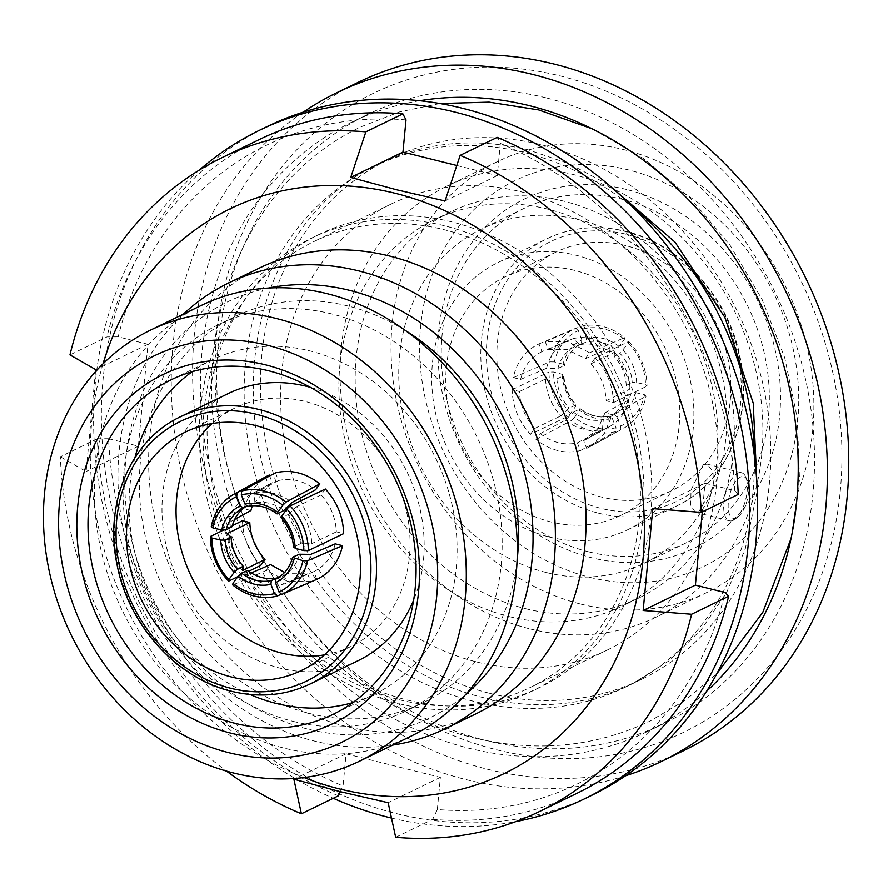 <?xml version="1.0" encoding="UTF-8"?>
<svg xmlns="http://www.w3.org/2000/svg" width="893" height="893" viewBox="0 0 893 893"><rect width="100%" height="100%" fill="white"/><g stroke="black" fill="none" stroke-linecap="round" stroke-linejoin="round"><path stroke-width="0.67" stroke-dasharray="4.46 3.35" d="M585.328 358.685L589.603 352.791L567.948 341.74L545.243 341.718L548.235 349.442L567.211 349.576L585.328 358.685L610.153 347.924A49.561 42.652 66.6 0 0 592.092 338.793A49.561 42.652 66.6 0 0 573.072 338.681L579.836 344.765L586.02 342.097A41.301 35.541 66.6 0 1 601.29 342.332A41.301 35.541 66.6 0 1 615.813 349.531L619.117 346.473L624.363 339.351L624.564 337.643A57.822 49.751 -113.4 0 0 602.976 326.559A57.822 49.751 -113.4 0 0 580.204 326.57L582.906 329.004L586.4 338.313L586.02 342.097M545.243 341.718L580.204 326.57M579.836 344.765A41.301 35.541 66.6 0 1 595.118 345.011A41.301 35.541 66.6 0 1 609.64 352.199L615.813 349.531M594.872 427.602A54.518 46.023 61.7 0 1 574.556 417.366L571.319 420.547A57.822 48.802 -118.3 0 0 593.052 431.553A57.822 48.802 -118.3 0 0 615.679 431.609L616.014 427.702A54.518 46.023 61.7 0 1 594.872 427.602M284.566 572.435L288.673 573.674L307.639 573.819L284.264 583.944A49.561 42.652 -113.4 0 1 265.243 583.832A49.561 42.652 -113.4 0 1 247.182 574.701L247.696 570.426M307.639 573.819L310.63 581.533L287.937 581.51L266.27 570.471L232.772 584.982M475.601 714.009A247.808 211.284 64.1 0 1 345.111 726.176A247.808 211.284 64.1 0 1 153.317 511.075A247.808 211.284 64.1 0 1 259.059 268.213M183.344 314.169A247.808 211.284 -115.9 0 0 130.278 556.841A247.808 211.284 -115.9 0 0 314.436 741.078A247.808 211.284 -115.9 0 0 392.663 745.108M268.369 288.071A231.287 197.197 -115.9 0 0 125.768 504.02A231.287 197.197 -115.9 0 0 308.163 729.179A231.287 197.197 -115.9 0 0 465.733 694.408M405.232 330.399A214.767 183.11 -115.9 0 0 348.158 306.042A214.767 183.11 -115.9 0 0 235.06 316.591A214.767 183.11 -115.9 0 0 143.416 527.082A214.767 183.11 -115.9 0 0 309.637 713.507A214.767 183.11 -115.9 0 0 422.735 702.958A214.767 183.11 -115.9 0 0 517.08 560.67M293.339 721.421A214.767 183.11 -115.9 0 0 406.427 710.873A214.767 183.11 -115.9 0 0 498.071 500.393A214.767 183.11 -115.9 0 0 331.85 313.968A214.767 183.11 -115.9 0 0 218.763 324.516A214.767 183.11 -115.9 0 0 127.119 534.996A214.767 183.11 -115.9 0 0 293.339 721.421M201.204 305.495A239.547 204.24 -115.9 0 0 98.989 540.265A239.547 204.24 -115.9 0 0 284.387 748.2A239.547 204.24 -115.9 0 0 410.523 736.435M352.902 702.579A185.856 158.463 -115.9 0 0 374.267 694.352A185.856 158.463 -115.9 0 0 453.577 512.202A185.856 158.463 -115.9 0 0 309.737 350.871A185.856 158.463 -115.9 0 0 211.864 360.002A185.856 158.463 -115.9 0 0 192.196 371.711M134.943 457.596A185.856 158.463 -115.9 0 0 250.007 694.475M310.362 387.35A148.517 126.627 64.1 0 1 413.671 600.029M357.959 660.764A148.517 126.627 64.1 0 1 279.755 668.064A148.517 126.627 64.1 0 1 164.803 539.149A148.517 126.627 64.1 0 1 228.184 393.59M212.099 423.561A132.577 113.043 64.1 0 1 235.149 407.922A132.577 113.043 64.1 0 1 304.959 401.415A132.577 113.043 64.1 0 1 407.565 516.5A132.577 113.043 64.1 0 1 350.994 646.432A132.577 113.043 64.1 0 1 324.46 654.87M444.267 225.717A251.926 214.811 -115.9 0 0 311.612 238.096A251.926 214.811 -115.9 0 0 204.106 485.011A251.926 214.811 -115.9 0 0 399.093 703.695A251.926 214.811 -115.9 0 0 531.748 691.316A251.926 214.811 -115.9 0 0 639.254 444.413A251.926 214.811 -115.9 0 0 444.267 225.717M452.037 221.944A251.926 214.811 -115.9 0 0 319.37 234.323A251.926 214.811 -115.9 0 0 211.864 481.238A251.926 214.811 -115.9 0 0 406.851 699.922A251.926 214.811 -115.9 0 0 539.517 687.554A251.926 214.811 -115.9 0 0 647.023 440.64A251.926 214.811 -115.9 0 0 452.037 221.944M267.04 126.594A371.7 316.926 -115.9 0 0 108.421 490.882A371.7 316.926 -115.9 0 0 396.112 813.545A371.7 316.926 -115.9 0 0 591.847 795.283M391.491 818.088A371.7 316.926 -115.9 0 0 515.808 821.627M736.513 517.862A21.477 9.131 -76 0 1 728.342 502.391A21.477 9.131 -76 0 1 740.364 477.119A21.477 9.131 -76 0 1 747.184 480.133A21.477 9.131 -76 0 1 747.296 499.7A21.477 9.131 -76 0 1 738.009 516.924A21.477 9.131 -76 0 1 736.513 517.862M733.309 520.273A24.781 10.537 -76 0 1 729.536 520.809A24.781 10.537 -76 0 1 724.435 498.339A24.781 10.537 -76 0 1 737.752 473.257A24.781 10.537 -76 0 1 741.525 472.721A24.781 10.537 -76 0 1 745.633 476.739A24.781 10.537 -76 0 1 745.755 499.321A24.781 10.537 -76 0 1 735.039 519.19A24.781 10.537 -76 0 1 733.309 520.273M703.293 464.661L691.037 490.011L690.713 505.125L695.2 512.247L698.851 511.678L713.228 486.864L713.06 471.627L707.2 464.159L703.293 464.661M549.485 537.05A148.517 126.627 -115.9 0 0 627.69 529.75A148.517 126.627 -115.9 0 0 691.07 384.191A148.517 126.627 -115.9 0 0 576.119 255.275A148.517 126.627 -115.9 0 0 497.914 262.564A148.517 126.627 -115.9 0 0 434.545 408.123A148.517 126.627 -115.9 0 0 549.485 537.05M574.69 270.4A132.577 113.043 -115.9 0 0 504.88 276.908A132.577 113.043 -115.9 0 0 448.308 406.84A132.577 113.043 -115.9 0 0 550.914 521.925A132.577 113.043 -115.9 0 0 620.724 515.406A132.577 113.043 -115.9 0 0 677.296 385.475A132.577 113.043 -115.9 0 0 574.69 270.4M625.736 245.608A132.577 113.043 -115.9 0 0 555.926 252.116A132.577 113.043 -115.9 0 0 499.354 382.048A132.577 113.043 -115.9 0 0 601.96 497.133A132.577 113.043 -115.9 0 0 671.77 490.614A132.577 113.043 -115.9 0 0 728.342 360.683A132.577 113.043 -115.9 0 0 625.736 245.608M626.596 189.495A194.116 165.506 -115.9 0 0 438.742 331.102A194.116 165.506 -115.9 0 0 591.78 557.768A194.116 165.506 -115.9 0 0 779.634 416.149A194.116 165.506 -115.9 0 0 626.596 189.495M588.643 551.818A185.856 158.463 64.1 0 1 444.792 390.487A185.856 158.463 64.1 0 1 524.102 208.337A185.856 158.463 64.1 0 1 621.975 199.206A185.856 158.463 64.1 0 1 765.814 360.538A185.856 158.463 64.1 0 1 686.505 542.687A185.856 158.463 64.1 0 1 588.643 551.818M489.699 693.325A289.098 246.501 -115.9 0 0 641.944 679.126A289.098 246.501 -115.9 0 0 765.312 395.778A289.098 246.501 -115.9 0 0 541.549 144.822A289.098 246.501 -115.9 0 0 389.315 159.021A289.098 246.501 -115.9 0 0 265.947 442.37A289.098 246.501 -115.9 0 0 489.699 693.325M633.773 208.147A289.098 246.501 -115.9 0 0 525.251 152.748A289.098 246.501 -115.9 0 0 373.006 166.946A289.098 246.501 -115.9 0 0 249.638 450.284A289.098 246.501 -115.9 0 0 473.402 701.239A289.098 246.501 -115.9 0 0 625.636 687.041A289.098 246.501 -115.9 0 0 754.451 456.602M419.743 100.697A338.659 288.763 -115.9 0 0 351.351 122.363A338.659 288.763 -115.9 0 0 206.841 454.28A338.659 288.763 -115.9 0 0 468.959 748.256A338.659 288.763 -115.9 0 0 647.291 731.624A338.659 288.763 -115.9 0 0 706.597 691.26M545.991 97.806A338.659 288.763 -115.9 0 0 367.659 114.449A338.659 288.763 -115.9 0 0 223.15 446.366A338.659 288.763 -115.9 0 0 485.256 740.342A338.659 288.763 -115.9 0 0 663.599 723.698A338.659 288.763 -115.9 0 0 808.109 391.793A338.659 288.763 -115.9 0 0 545.991 97.806M358.272 82.279A371.7 316.926 -115.9 0 0 199.652 446.567A371.7 316.926 -115.9 0 0 487.344 769.23A371.7 316.926 -115.9 0 0 683.078 750.968M303.207 112.138A371.7 316.926 -115.9 0 0 183.076 479.028A371.7 316.926 -115.9 0 0 465.99 779.6A371.7 316.926 -115.9 0 0 625.558 775.794M496.586 749.785A355.18 302.839 -115.9 0 0 840.324 490.659A355.18 302.839 -115.9 0 0 560.291 75.916A355.18 302.839 -115.9 0 0 216.552 335.042A355.18 302.839 -115.9 0 0 496.586 749.785M525.486 608.658A214.767 183.11 -115.9 0 0 638.573 598.109A214.767 183.11 -115.9 0 0 730.217 387.629A214.767 183.11 -115.9 0 0 564.008 201.204A214.767 183.11 -115.9 0 0 450.909 211.753A214.767 183.11 -115.9 0 0 359.265 422.233A214.767 183.11 -115.9 0 0 525.486 608.658M509.177 616.583A214.767 183.11 -115.9 0 0 622.276 606.034A214.767 183.11 -115.9 0 0 713.92 395.543A214.767 183.11 -115.9 0 0 547.699 209.118A214.767 183.11 -115.9 0 0 434.612 219.678A214.767 183.11 -115.9 0 0 342.957 430.158A214.767 183.11 -115.9 0 0 509.177 616.583M529.984 628.906A239.547 204.24 -115.9 0 0 656.132 617.13A239.547 204.24 -115.9 0 0 758.347 382.36A239.547 204.24 -115.9 0 0 572.949 174.425A239.547 204.24 -115.9 0 0 446.813 186.202A239.547 204.24 -115.9 0 0 344.586 420.971A239.547 204.24 -115.9 0 0 529.984 628.906M580.986 604.137A239.547 204.24 -115.9 0 0 707.122 592.36A239.547 204.24 -115.9 0 0 809.337 357.591A239.547 204.24 -115.9 0 0 623.939 149.656A239.547 204.24 -115.9 0 0 497.803 161.432A239.547 204.24 -115.9 0 0 395.588 396.191A239.547 204.24 -115.9 0 0 580.986 604.137M589.927 577.358A214.767 183.11 -115.9 0 0 797.773 420.67A214.767 183.11 -115.9 0 0 628.449 169.904A214.767 183.11 -115.9 0 0 420.603 326.581A214.767 183.11 -115.9 0 0 589.927 577.358M546.136 572.469A185.856 158.463 64.1 0 1 402.296 411.137A185.856 158.463 64.1 0 1 481.606 228.988A185.856 158.463 64.1 0 1 579.468 219.857A185.856 158.463 64.1 0 1 723.308 381.188A185.856 158.463 64.1 0 1 644.009 563.338A185.856 158.463 64.1 0 1 546.136 572.469M477.108 662.07A247.808 211.284 -115.9 0 0 607.586 649.892A247.808 211.284 -115.9 0 0 713.34 407.029A247.808 211.284 -115.9 0 0 521.545 191.917A247.808 211.284 -115.9 0 0 391.056 204.095A247.808 211.284 -115.9 0 0 285.313 446.958A247.808 211.284 -115.9 0 0 477.108 662.07M399.461 699.777A247.808 211.284 -115.9 0 0 529.951 687.61A247.808 211.284 -115.9 0 0 635.693 444.736A247.808 211.284 -115.9 0 0 443.899 229.635A247.808 211.284 -115.9 0 0 313.41 241.813A247.808 211.284 -115.9 0 0 207.667 484.676A247.808 211.284 -115.9 0 0 399.461 699.777M595.196 357.97L590.909 363.864C600.431 374.457 605.51 386.758 606.157 400.778L613.469 402.609C612.955 385.597 606.86 370.718 595.196 357.97L628.705 341.472L628.438 343.124L619.954 353.371A41.301 35.787 63.8 0 1 632.166 382.539L636.62 382.528L645.516 384.671L646.99 386.1A57.822 50.097 -116.2 0 0 628.705 341.472M541.962 351.652C530.922 357.111 523.8 366.376 520.597 379.436L513.285 377.616C516.924 361.643 525.475 350.413 538.959 343.939L541.962 351.652L567.948 340.49A49.561 41.949 -113.3 0 0 546.594 368.262L557.879 368.396A41.301 34.961 66.7 0 1 574.891 346.517L581.399 343.716C573.139 347.89 567.591 355.068 564.756 365.259L564.343 365.617A41.301 34.961 66.7 0 1 581.354 343.738L581.812 339.932A44.605 37.752 -113.3 0 0 563.059 364.177L564.343 365.617L557.879 368.396M530.42 434.355L534.695 428.45C525.173 417.868 520.094 405.556 519.447 391.536L512.135 389.716C512.66 406.728 518.755 421.596 530.42 434.355L567.189 416.707L570.482 413.582L575.516 406.561L575.572 404.987A41.301 34.615 64.4 0 1 563.383 375.808L563.796 375.306C564.588 386.468 568.707 396.347 576.175 404.931L569.075 408.112L560.815 415.915A49.561 41.547 64.4 0 1 545.578 379L556.886 378.922A41.301 34.615 -115.6 0 0 569.075 408.112M540.276 433.63C552.086 442.649 564.443 445.73 577.369 442.883L580.361 450.597C564.889 454.202 550.099 450.519 536.001 439.535L540.276 433.63L565.369 420.145L573.462 412.186A41.301 34.86 -118.3 0 0 603.266 419.621L602.451 429.399A49.561 41.837 -118.3 0 1 565.369 420.145M583.654 440.662L598.009 428.673L605.007 412.879L612.319 414.709L604.226 433.73L589.536 446.935L586.645 448.375L583.654 440.662L607.575 427.58A49.561 42.529 -118.7 0 0 609.618 426.553A49.561 42.529 -118.7 0 0 628.951 399.796L625.256 395.979A41.301 35.441 61.3 0 1 609.372 417.277A41.301 35.441 61.3 0 1 608.211 417.868L615.322 414.017A41.301 35.441 61.3 0 1 614.172 414.62L616.896 416.875A44.605 38.276 -118.7 0 0 635.671 392.63L631.206 392.73A41.301 35.441 61.3 0 1 615.322 414.017L609.372 417.277M316.848 579.345L313.856 571.62C324.896 566.162 332.017 556.908 335.221 543.848M266.27 570.471L270.557 564.566M242.472 520.708C242.985 537.72 249.08 552.6 260.756 565.347M269.653 475.958L272.287 482.733L270.266 483.749L252.261 505.784M250.922 510.506L243.61 508.686L251.703 489.665L266.393 476.46M275.502 472.821L278.493 480.534C291.419 477.688 303.787 480.769 315.586 489.788M325.387 489.007L321.1 494.912C330.622 505.494 335.712 517.806 336.36 531.826L343.671 533.646M199.329 170.072A371.7 316.926 -115.9 0 0 102.673 504.712A371.7 316.926 -115.9 0 0 333.29 798.32M738.254 494.398L734.794 490.692L705.024 483.258L702.311 511.856M395.688 837.321L432.714 819.35L437.347 809.538A355.18 302.839 -115.9 0 0 725.172 592.55M437.347 809.538L440.383 777.356L346.093 753.837L343.046 786.007L340.367 791.711M338.425 795.819A363.44 309.882 -115.9 0 1 97.348 438.787L108.566 438.731A355.18 302.839 -115.9 0 0 343.046 786.007M108.566 438.731L138.348 446.154L147.97 344.296L118.189 336.862L106.97 336.918L69.955 354.901M406.014 119.885A355.18 302.839 -115.9 0 0 118.189 336.862M456.792 165.484L497.267 175.575L500.314 143.405L497.178 137.366M734.794 490.692A355.18 302.839 -115.9 0 0 500.314 143.405M103.019 363.808A313.878 267.632 -115.9 0 0 303.988 777.557M259.003 139.676A363.44 309.882 -115.9 0 0 106.97 336.918M97.348 438.787L60.322 456.769A363.44 309.882 -115.9 0 0 226.454 771.105M95.451 371.778L86.119 471.526L60.322 456.769M432.714 819.35A363.44 309.882 -115.9 0 0 576.588 793.509M705.024 483.258L652.794 508.63M440.383 777.356L388.154 802.729M346.093 753.837L293.864 779.209M497.267 175.575L445.038 200.947M138.348 446.154L86.119 471.526M147.97 344.296L95.741 369.657M278.493 480.534L254.885 493.237L254.07 503.005A41.301 34.86 61.7 0 1 283.874 510.439M254.885 493.237A49.561 41.837 61.7 0 1 291.966 502.48M254.07 503.005L247.83 506.364A41.301 34.86 -118.3 0 1 277.634 513.799M246.535 506.186A41.301 35.441 61.3 0 1 247.964 505.36A41.301 35.441 61.3 0 1 249.125 504.757L246.524 506.175M249.125 504.757L249.761 495.046A49.561 42.529 -118.7 0 0 247.718 496.073A49.561 42.529 -118.7 0 0 228.385 522.829L232.08 526.647M243.61 508.686L211.306 526.334M234.736 519.358L228.385 522.829M272.287 482.733L249.761 495.046M242.628 570.471A49.561 42.942 63.8 0 1 227.369 533.567M232.325 525.698L223.127 530.23M248.779 571.241L237.895 576.588M288.26 514.513L296.521 506.711A49.561 41.547 64.4 0 1 311.757 543.625L300.461 543.703A41.301 34.615 -115.6 0 0 288.26 514.513L281.172 517.694M300.461 543.703L293.953 546.817A41.301 34.615 -115.6 0 0 281.764 517.639M336.36 531.826L311.757 543.625M321.1 494.912L296.521 506.711M277.5 577.86L284.264 583.944M310.63 581.533L281.496 594.158M251.268 572.926L247.182 574.701M299.456 554.229A41.301 34.961 66.7 0 1 282.445 576.108L275.982 578.887A41.301 34.961 -113.3 0 0 292.993 557.009M282.445 576.108L289.388 582.136A49.561 41.949 -113.3 0 0 310.742 554.363M313.856 571.62L289.388 582.136M573.462 412.186L580.249 408.726C589.96 415.803 599.795 418.281 609.752 416.183L609.506 416.261A41.301 34.86 61.7 0 1 579.702 408.827L579.59 410.334A44.605 37.651 -118.3 0 0 612.308 418.504L609.506 416.261L603.266 419.621M574.556 417.366L579.59 410.334M612.308 418.504L616.014 427.702M577.369 442.883L602.451 429.399M580.361 450.597L615.679 431.609M536.001 439.535L571.319 420.547M556.886 378.922L563.383 375.808L562.099 374.279L553.437 372.035L548.927 372.068A57.822 48.468 -115.6 0 0 567.189 416.707M570.482 413.582A54.518 45.699 64.4 0 1 553.437 372.035M512.135 389.716L548.927 372.068M519.447 391.536L545.578 379M534.695 428.45L560.815 415.915M563.059 364.177L554.386 361.933A54.518 46.146 66.7 0 1 578.329 330.622L581.812 339.932M574.891 346.517L567.948 340.49M578.329 330.622L575.55 328.222A57.822 48.948 -113.3 0 0 549.887 361.877L554.386 361.933M513.285 377.616L549.887 361.877M538.959 343.939L575.55 328.222M520.597 379.436L546.594 368.262M625.256 395.979L631.206 392.73M635.671 392.63L644.556 394.762A54.518 46.782 61.3 0 1 620.59 426.084L616.896 416.875M608.211 417.868L607.575 427.58M620.59 426.084L620.334 429.968A57.822 49.617 -118.7 0 0 623.247 428.517A57.822 49.617 -118.7 0 0 646.03 396.291L644.556 394.762M612.319 414.709L646.03 396.291M586.645 448.375L620.334 429.968M605.007 412.879L628.951 399.796M582.906 329.004A54.518 46.916 66.6 0 1 624.363 339.351M609.64 352.199L610.153 347.924M589.603 352.791L624.564 337.643M548.235 349.442L573.072 338.681M606.157 400.778L629.967 389.058L626.25 385.452A41.301 35.787 -116.2 0 0 614.038 356.285L619.954 353.371M614.038 356.285L614.708 352.155A49.561 42.942 63.8 0 1 629.967 389.058M590.909 363.864L614.708 352.155M626.25 385.452L632.166 382.539M613.469 402.609L646.99 386.1M628.438 343.124A54.518 47.229 63.8 0 1 645.516 384.671M619.117 346.473A44.605 38.388 -113.4 0 0 603.177 338.503A44.605 38.388 -113.4 0 0 586.4 338.313M310.317 683.904A148.517 126.627 64.1 0 1 232.113 691.204A148.517 126.627 64.1 0 1 117.162 562.289A148.517 126.627 64.1 0 1 180.542 416.73M598.589 513.196A148.517 126.627 -115.9 0 0 676.794 505.896A148.517 126.627 -115.9 0 0 740.174 360.348A148.517 126.627 -115.9 0 0 625.223 231.421A148.517 126.627 -115.9 0 0 547.018 238.721A148.517 126.627 -115.9 0 0 483.638 384.28A148.517 126.627 -115.9 0 0 598.589 513.196M626.797 234.401A144.387 123.111 64.1 0 1 740.632 403A144.387 123.111 64.1 0 1 600.9 508.34A144.387 123.111 64.1 0 1 487.065 339.742A144.387 123.111 64.1 0 1 626.797 234.401M562.099 374.279A44.605 37.394 -115.6 0 0 575.516 406.561M636.62 382.528A44.605 38.645 -116.2 0 0 623.191 350.257M608.535 184.751L569.421 163.877L528.701 149.979C475.389 137.176 425.693 141.764 379.614 163.743C262.207 215.883 215.782 391.625 287.088 530.487C327.128 614.027 403.056 678.3 483.146 697.589C536.459 710.404 586.154 705.816 632.233 683.837L669.281 660.675L701.117 629.833L726.746 592.215L745.264 548.994L757.242 490.904M439.948 103.51L399.684 111.848L361.565 126.594C249.794 178.567 189.684 320.074 218.885 456.535C243.845 590.184 350.636 708.897 473.145 737.663C535.778 752.821 594.827 747.262 650.283 720.986L685.433 700.145L716.878 673.646M791.042 538.557L799.514 479.496L797.36 418.504L784.724 357.747L762.064 299.378L730.195 245.486L690.256 197.978L643.63 158.586L591.981 128.726M422.735 702.958L406.427 710.873M211.864 360.002L170.831 379.938M235.149 407.922L185.565 432.011M319.37 234.323L311.612 238.096M729.536 520.809L695.2 512.247M497.914 262.564L547.018 238.721C571.609 227.045 597.886 224.578 625.848 231.332C680.622 244.146 728.889 297.57 740.241 357.758C753.547 419.409 726.522 482.823 676.794 505.896L627.69 529.75M555.926 252.116L504.88 276.908M641.944 679.126L625.636 687.041M367.659 114.449L351.351 122.363M638.573 598.109L622.276 606.034M707.122 592.36L656.132 617.13M524.102 208.337L481.606 228.988M607.586 649.892L529.951 687.61M391.056 204.095L313.41 241.813M686.505 542.687L644.009 563.338M497.803 161.432L446.813 186.202M450.909 211.753L434.612 219.678M663.599 723.698L647.291 731.624M389.315 159.021L373.006 166.946M671.77 490.614L620.724 515.406M741.525 472.721L707.2 464.159M747.184 480.133L745.633 476.739M738.009 516.924L735.039 519.19M539.517 687.554L531.748 691.316M350.994 646.432L301.41 670.509M374.267 694.352L333.234 714.288M235.06 316.591L218.763 324.516M247.964 505.36L242.014 508.608M270.266 483.749L247.718 496.073M589.536 446.935L623.247 428.517M585.674 439.635L609.618 426.553"/><path stroke-width="1.34" d="M254.36 596.066A57.822 49.751 66.6 0 1 232.772 584.982L232.973 583.285L238.219 576.152L241.523 573.094A41.301 35.541 -113.4 0 0 256.045 580.294A41.301 35.541 -113.4 0 0 271.316 580.539L270.936 584.312L274.43 593.622L277.131 596.055A57.822 49.751 66.6 0 1 254.36 596.066M241.523 573.094L247.696 570.426A41.301 35.541 -113.4 0 0 262.218 577.626A41.301 35.541 -113.4 0 0 277.5 577.86L271.316 580.539M262.464 495.035A54.518 46.023 -118.3 0 0 241.322 494.923L241.657 491.016A57.822 48.802 61.7 0 1 264.283 491.083A57.822 48.802 61.7 0 1 286.017 502.089L282.78 505.259A54.518 46.023 -118.3 0 0 262.464 495.035M303.988 777.557A313.878 267.632 -115.9 0 0 339.184 788.865A313.878 267.632 -115.9 0 0 642.949 559.866A313.878 267.632 -115.9 0 0 395.476 193.346A313.878 267.632 -115.9 0 0 103.019 363.808M340.367 791.711L338.425 795.819L301.399 813.802L293.864 779.209L339.786 791.566L388.154 802.729L395.688 837.321A363.44 309.882 -115.9 0 0 539.573 811.491A363.44 309.882 -115.9 0 0 691.606 614.25L643.161 610.488L652.794 508.63L701.228 512.381A363.44 309.882 -115.9 0 0 460.163 155.349L445.038 200.947L396.671 189.774L350.748 177.428L365.862 131.829A363.44 309.882 -115.9 0 0 221.989 157.659A363.44 309.882 -115.9 0 0 69.955 354.901L95.741 369.657L95.451 371.778M228.396 283.103L259.059 268.213A247.808 211.284 64.1 0 1 389.549 256.034A247.808 211.284 64.1 0 1 581.343 471.136A247.808 211.284 64.1 0 1 475.601 714.009L444.926 728.9A247.808 211.284 -115.9 0 0 550.668 486.038A247.808 211.284 -115.9 0 0 358.886 270.936A247.808 211.284 -115.9 0 0 228.396 283.103A247.808 211.284 -115.9 0 0 183.344 314.169M392.663 745.108A247.808 211.284 -115.9 0 0 444.926 728.9M465.733 694.408A231.287 197.197 -115.9 0 0 522.907 466.972A231.287 197.197 -115.9 0 0 349.632 290.37A231.287 197.197 -115.9 0 0 268.369 288.071M517.08 560.67A214.767 183.11 -115.9 0 0 405.232 330.399M359.533 761.204L410.523 736.435A239.547 204.24 -115.9 0 0 512.749 501.665A239.547 204.24 -115.9 0 0 327.351 293.73A239.547 204.24 -115.9 0 0 201.204 305.495L150.214 330.265A239.547 204.24 -115.9 0 0 47.999 565.035A239.547 204.24 -115.9 0 0 233.397 772.97A239.547 204.24 -115.9 0 0 359.533 761.204A239.547 204.24 -115.9 0 0 461.748 526.435A239.547 204.24 -115.9 0 0 276.35 318.5A239.547 204.24 -115.9 0 0 150.214 330.265M228.887 752.721A214.767 183.11 -115.9 0 0 436.733 596.044A214.767 183.11 -115.9 0 0 267.409 345.267A214.767 183.11 -115.9 0 0 59.563 501.955A214.767 183.11 -115.9 0 0 228.887 752.721M230.74 733.142A194.116 165.506 64.1 0 1 77.702 506.476A194.116 165.506 64.1 0 1 265.556 364.857A194.116 165.506 64.1 0 1 418.594 591.523A194.116 165.506 64.1 0 1 230.74 733.142M268.693 370.807A185.856 158.463 -115.9 0 0 170.831 379.938A185.856 158.463 -115.9 0 0 91.521 562.088A185.856 158.463 -115.9 0 0 235.361 723.419A185.856 158.463 -115.9 0 0 333.234 714.288A185.856 158.463 -115.9 0 0 412.544 532.139A185.856 158.463 -115.9 0 0 268.693 370.807M192.196 371.711A185.856 158.463 -115.9 0 0 134.943 457.596M250.007 694.475A185.856 158.463 -115.9 0 0 276.406 703.483A185.856 158.463 -115.9 0 0 352.902 702.579M180.542 416.73A148.517 126.627 64.1 0 1 258.747 409.429A148.517 126.627 64.1 0 1 373.698 538.356A148.517 126.627 64.1 0 1 310.317 683.904C285.727 695.58 259.45 698.047 231.488 691.294C176.714 678.479 128.447 625.055 117.095 564.867C103.789 503.228 130.813 439.803 180.542 416.73L228.184 393.59A148.517 126.627 64.1 0 1 306.388 386.289A148.517 126.627 64.1 0 1 310.362 387.35M413.671 600.029A148.517 126.627 64.1 0 1 357.959 660.764L310.317 683.904M255.376 425.492A132.577 113.043 -115.9 0 0 185.565 432.011A132.577 113.043 -115.9 0 0 128.994 561.943A132.577 113.043 -115.9 0 0 231.6 677.028A132.577 113.043 -115.9 0 0 301.41 670.509A132.577 113.043 -115.9 0 0 357.981 540.578A132.577 113.043 -115.9 0 0 255.376 425.492M324.46 654.87A132.577 113.043 64.1 0 1 281.183 652.939A132.577 113.043 64.1 0 1 182.406 553.582A132.577 113.043 64.1 0 1 212.099 423.561M515.808 821.627A371.7 316.926 -115.9 0 0 584.078 799.056L591.847 795.283A371.7 316.926 -115.9 0 0 750.466 430.984A371.7 316.926 -115.9 0 0 462.775 108.332A371.7 316.926 -115.9 0 0 267.04 126.594L259.283 130.356A371.7 316.926 -115.9 0 0 199.329 170.072M333.29 798.32A371.7 316.926 -115.9 0 0 388.355 817.318A371.7 316.926 -115.9 0 0 391.491 818.088M584.078 799.056A371.7 316.926 -115.9 0 0 742.697 434.757A371.7 316.926 -115.9 0 0 455.017 112.094A371.7 316.926 -115.9 0 0 259.283 130.356M754.451 456.602A289.098 246.501 -115.9 0 0 633.773 208.147M706.597 691.26A338.659 288.763 -115.9 0 0 781.911 359.22A338.659 288.763 -115.9 0 0 529.694 105.731A338.659 288.763 -115.9 0 0 419.743 100.697M625.558 775.794A371.7 316.926 -115.9 0 0 661.724 761.338L683.078 750.968A371.7 316.926 -115.9 0 0 841.697 386.669A371.7 316.926 -115.9 0 0 554.006 64.017A371.7 316.926 -115.9 0 0 358.272 82.279L336.918 92.649A371.7 316.926 -115.9 0 0 303.207 112.138M661.724 761.338A371.7 316.926 -115.9 0 0 820.343 397.05A371.7 316.926 -115.9 0 0 532.652 74.387A371.7 316.926 -115.9 0 0 336.918 92.649M292.993 557.009L299.456 554.229L310.742 554.363L335.221 543.848L342.532 545.668C338.894 561.641 330.332 572.871 316.848 579.345L281.786 594.414L279.007 592.003L275.524 582.694L275.937 578.91C284.197 574.746 289.745 567.557 292.58 557.366L302.95 560.692L307.449 560.748A57.822 48.948 66.7 0 1 281.786 594.414M251.268 572.926L270.557 564.566L284.566 572.435M248.779 571.241L260.756 565.347L265.031 559.442C255.51 548.86 250.431 536.548 249.783 522.528L242.472 520.708L232.325 525.698M234.089 494.108A57.822 49.617 61.3 0 1 237.002 492.657L236.745 496.541L240.451 505.751L243.175 508.005L246.524 506.175A41.301 35.441 61.3 0 0 232.08 526.647L226.13 529.895L221.665 529.995L212.78 527.863L211.306 526.334A57.822 49.617 61.3 0 1 234.089 494.108L266.393 476.46L269.284 475.02L269.653 475.958M252.261 505.784L250.922 510.506L234.736 519.358M277.634 513.799L277.087 513.899C267.375 506.833 257.541 504.344 247.584 506.454L245.028 504.132A44.605 37.651 61.7 0 1 277.745 512.292L277.634 513.799L283.874 510.439L291.966 502.48L315.586 489.788L319.861 483.883C305.763 472.899 290.984 469.216 275.502 472.821L241.657 491.016M308.409 550.568L343.671 533.646C343.146 516.634 337.052 501.754 325.387 489.007L290.147 505.918A57.822 48.468 64.4 0 1 308.409 550.568L303.899 550.601A54.518 45.699 -115.6 0 0 286.854 509.043L281.82 516.065A44.605 37.394 64.4 0 1 295.237 548.347L293.953 546.817M702.311 511.856L695.39 585.127L725.172 592.55L728.621 596.267L691.606 614.25M221.989 157.659L259.003 139.676A363.44 309.882 -115.9 0 1 402.888 113.846L406.014 119.885L402.977 152.056L456.792 165.484M701.228 512.381L738.254 494.398A363.44 309.882 -115.9 0 0 497.178 137.366L460.163 155.349M402.888 113.846L365.862 131.829M226.454 771.105A363.44 309.882 -115.9 0 0 301.399 813.802M539.573 811.491L576.588 793.509A363.44 309.882 -115.9 0 0 728.621 596.267M695.39 585.127L643.161 610.488M402.977 152.056L350.748 177.428M241.322 494.923L245.028 504.132M277.745 512.292L282.78 505.259M319.861 483.883L286.017 502.089M236.745 496.541A54.518 46.782 -118.7 0 0 212.78 527.863M243.108 508.039A41.301 35.441 -118.7 0 0 242.014 508.608L243.175 508.005M269.284 475.02L237.002 492.657M249.783 522.528L227.369 533.567L231.086 537.173A41.301 35.787 -116.2 0 0 243.298 566.341L237.382 569.254L234.145 572.368A44.605 38.645 63.8 0 1 220.716 540.098L225.17 540.086A41.301 35.787 -116.2 0 0 237.382 569.254M231.086 537.173L225.17 540.086M220.716 540.098L211.82 537.966A54.518 47.229 -116.2 0 0 228.898 579.501L234.145 572.368M243.298 566.341L242.628 570.471L265.031 559.442M228.898 579.501L228.63 581.153A57.822 50.097 63.8 0 1 210.346 536.526L211.82 537.966M223.127 530.23L210.346 536.526M237.895 576.588L228.63 581.153M281.764 517.639L281.82 516.065M295.237 548.347L303.899 550.601M286.854 509.043L290.147 505.918M232.973 583.285A54.518 46.916 -113.4 0 0 274.43 593.622M281.496 594.158L277.131 596.055M342.532 545.668L307.449 560.748M279.007 592.003A54.518 46.146 -113.3 0 0 302.95 560.692M270.936 584.312A44.605 38.388 66.6 0 1 254.159 584.122A44.605 38.388 66.6 0 1 238.219 576.152M230.539 688.224A144.387 123.111 -115.9 0 0 370.271 582.883A144.387 123.111 -115.9 0 0 256.436 414.296A144.387 123.111 -115.9 0 0 116.704 519.626A144.387 123.111 -115.9 0 0 230.539 688.224M221.665 529.995A44.605 38.276 61.3 0 1 240.451 505.751M242.014 508.608A41.301 35.441 -118.7 0 0 226.13 529.895M294.277 558.449A44.605 37.752 66.7 0 1 275.524 582.694M608.535 184.751L674.996 242.115L724.915 317.417L753.245 403.212L757.242 490.904M716.878 673.646L762.767 612.419L791.042 538.557M591.981 128.726L538.702 109.917L489.141 102.126L439.948 103.51M293.54 547.32C292.748 536.157 288.629 526.278 281.161 517.694"/></g></svg>
